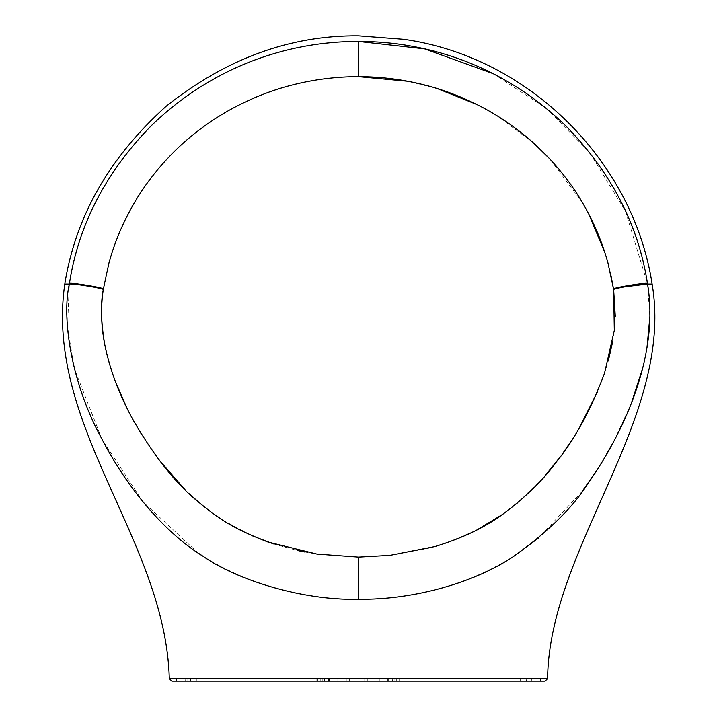 <?xml version="1.0" encoding="UTF-8"?>
<svg xmlns="http://www.w3.org/2000/svg" width="717" height="717" viewBox="0 0 717 717"><rect width="100%" height="100%" fill="white"/><g stroke="black" fill="none" stroke-linecap="round" stroke-linejoin="round"><path stroke-width="0.54" stroke-dasharray="3.58 2.69" d="M364.756 681.15L364.756 678.632L352.155 678.632L364.756 678.632L352.155 678.632L364.756 678.632L364.756 681.15L352.155 681.15L364.756 681.15M369.963 678.632L346.947 678.632L369.963 678.632L369.963 681.15L346.947 681.15L369.963 681.15L369.963 678.632L346.947 678.632L369.963 678.632M379.885 681.15L379.885 678.632L337.017 678.632L379.885 678.632L379.885 681.15L337.017 681.15L379.885 681.15L379.885 678.632L374.848 678.632L379.885 678.632L379.885 681.15L374.848 681.15L374.848 678.632L374.848 681.15L379.885 681.15L379.885 678.632L374.848 678.632L374.848 681.15L374.848 678.632L379.885 678.632L379.885 681.15L337.017 681.15L337.017 678.632L337.017 681.15L342.063 681.15L342.063 678.632L337.017 678.632L342.063 678.632L342.063 681.15L337.017 681.15L337.017 678.632L337.017 681.15L342.063 681.15L342.063 678.632L337.017 678.632L342.063 678.632L342.063 681.15L337.017 681.15L379.885 681.15L379.885 678.632L379.885 681.15L379.885 678.632L374.848 678.632L379.885 678.632L374.848 678.632L374.848 681.15L374.848 678.632L374.848 681.15L374.848 678.632L379.885 678.632L379.885 681.15M392.495 681.15L324.416 681.15L392.495 681.15L392.495 678.632L324.416 678.632L392.495 678.632L392.495 681.15L324.416 681.15L392.495 681.15M169.346 678.658L170.162 678.658M176.507 681.15L540.421 681.15L176.507 681.15L176.507 678.632L547.591 678.658M652.12 284.04L647.576 284.04L649.853 316.833M646.949 347.96L642.817 367.704M631.381 403.169L614.012 440.991M603.212 460.099L596.186 471.329M582.132 491.414L538.458 538.073M513.318 556.625C466.48 585.314 414.856 599.52 358.455 599.224C302.081 599.529 250.466 585.323 203.592 556.616M198.448 553.228L142.782 501.64L101.877 439.028L74.308 368.565L67.506 327.095L69.334 284.04L64.79 284.04M175.1 150.713C158.457 167.267 144.843 184.681 134.258 202.947C123.243 221.777 114.828 241.683 109.02 262.691L103.356 288.969C104.574 287.849 72.148 282.453 69.45 283.34L69.334 284.04C72.041 283.161 104.476 288.44 103.257 289.56M107.093 355.193L115.087 380.861M127.061 408.412L131.561 417.115M141.491 434.359L158.556 459.328M185.586 490.329L188.625 493.269M202.588 505.539L212.725 513.291M222.978 520.228L251.945 535.671M273.437 543.898L297.609 550.531M304.555 551.973L316.923 554.089L358.455 557.109L390.012 555.37L429.151 548.138L390.012 555.37M612.694 341.606L614.317 330.412L615.294 316.564M597.53 391.643L604.521 373.288L608.348 360.785M560.183 456.917L562.675 453.494M570.929 441.412L579.775 427.045M517.737 502.734L544.49 476.429M447.731 542.455L476.536 530.168M493.314 73.717L546.336 108.392L589.195 151.932L625.511 211.201L647.576 284.04M424.84 85.036L437.298 88.585L407.839 81.272M610.391 272.612L607.891 262.682M545.072 681.15L171.838 681.15M349.627 681.15L367.283 681.15L349.627 681.15L349.627 678.632L367.283 678.632L367.283 681.15L367.283 678.632L349.627 678.632L349.627 681.15L349.627 678.632L367.283 678.632L367.283 681.15L349.627 681.15L367.283 681.15L367.283 678.632L349.627 678.632L349.627 681.15L367.283 681.15L349.627 681.15L367.283 681.15L349.627 681.15L349.627 678.632L349.627 681.15L349.627 678.632L367.283 678.632L367.283 681.15L367.283 678.632L367.283 681.15L367.283 678.632L349.627 678.632L349.627 681.15M185.183 681.15L317.792 681.15L317.792 678.632L185.12 678.632L185.12 681.15L317.792 681.15L185.183 681.15L185.183 678.632L184.045 678.632L185.12 678.632L185.12 681.15L184.054 681.15L184.045 678.632L317.792 678.632L317.792 681.15L184.054 681.15L184.045 678.632L185.183 678.632L185.183 681.15M532.856 678.632L531.79 678.632L531.79 681.15L399.118 681.15L399.118 678.632L531.79 678.632L531.79 681.15L399.118 681.15L532.856 681.15L531.79 681.15L532.856 681.15L532.856 678.632L399.118 678.632L399.118 681.15L531.727 681.15L531.727 678.632L532.856 678.632L532.856 681.15L532.856 678.632L532.856 681.15L531.727 681.15L531.727 678.632L532.856 678.632M387.449 681.15L520.578 681.15L388.291 681.15L388.291 678.632L388.291 681.15L387.449 681.15L387.449 678.632L520.578 678.632L520.578 681.15L388.291 681.15L520.775 681.15L520.775 678.632L387.449 678.632L387.449 681.15L387.449 678.632L387.449 681.15L520.578 681.15L520.578 678.632L387.449 678.632L520.775 678.632L387.449 678.632L387.449 681.15L520.775 681.15L387.449 681.15L387.449 678.632L520.578 678.632L388.291 678.632L388.291 681.15L388.291 678.632L387.449 678.632L387.449 681.15L520.775 681.15L520.775 678.632L387.449 678.632L387.449 681.15M526.215 678.632L528.985 678.632L528.985 681.15L396.698 681.15L396.698 678.632L528.985 678.632L528.985 681.15L394.117 681.15L394.117 678.632L526.368 678.632L526.368 681.15L394.117 681.15L526.215 681.15L526.215 678.632L396.698 678.632L396.698 681.15L529.101 681.15L529.101 678.632L526.368 678.632L526.368 681.15L394.117 681.15L528.985 681.15L526.215 681.15L526.215 678.632L394.117 678.632L394.117 681.15L529.101 681.15L526.368 681.15L529.101 681.15L529.101 678.632L394.117 678.632L396.698 678.632L394.117 678.632L394.117 681.15L394.117 678.632L526.215 678.632M329.453 678.632L196.324 678.632L196.324 681.15L328.619 681.15L328.619 678.632L196.324 678.632L196.324 681.15L329.453 681.15L329.453 678.632L329.453 681.15L196.324 681.15L329.453 681.15L329.453 678.632L328.619 678.632L328.619 681.15L196.135 681.15L196.135 678.632L329.453 678.632L329.453 681.15L196.135 681.15L329.453 681.15L329.453 678.632L196.324 678.632L329.453 678.632L329.453 681.15L196.135 681.15L196.135 678.632L329.453 678.632L329.453 681.15L329.453 678.632L196.135 678.632L328.619 678.632L328.619 681.15L328.619 678.632L329.453 678.632M190.686 678.632L187.926 678.632L187.926 681.15L320.212 681.15L320.212 678.632L187.926 678.632L187.926 681.15L322.793 681.15L322.793 678.632L190.543 678.632L190.543 681.15L322.793 681.15L187.809 681.15L187.809 678.632L190.543 678.632L190.543 681.15L322.793 681.15L190.686 681.15L190.686 678.632L320.212 678.632L320.212 681.15L322.793 681.15L187.926 681.15L190.686 681.15L190.686 678.632L322.793 678.632L320.212 678.632L322.793 678.632L322.793 681.15L187.809 681.15L190.543 681.15L187.809 681.15L187.809 678.632L322.793 678.632L322.793 681.15L322.793 678.632L190.686 678.632M540.421 678.632L176.552 678.632L540.421 678.632L540.421 681.15L176.552 681.15L540.421 681.15L540.421 678.632M399.118 678.632L531.727 678.632L399.118 678.632L399.118 681.15L400.059 681.15L399.118 681.15L399.118 678.632L400.059 678.632L399.118 678.632M317.792 678.632L185.183 678.632L317.792 678.632L317.792 681.15L316.851 681.15L317.792 681.15L317.792 678.632L316.851 678.632L317.792 678.632M396.698 678.632L529.101 678.632L396.698 678.632L396.698 681.15L396.698 678.632L394.117 678.632L396.698 678.632M320.212 678.632L187.809 678.632L320.212 678.632L320.212 681.15L320.212 678.632L322.793 678.632L320.212 678.632M588.72 213.935L582.652 202.947L549.814 158.932L582.652 202.947L588.72 213.935M533.52 142.961L496.881 115.625L533.52 142.961M488.107 110.445L477.217 104.664L488.107 110.445M337.017 678.632L337.017 681.15L337.017 678.632L337.017 681.15L337.017 678.632L342.063 678.632L337.017 678.632L342.063 678.632L342.063 681.15L342.063 678.632L342.063 681.15L342.063 678.632L337.017 678.632L337.017 681.15L337.017 678.632L379.885 678.632L337.017 678.632M392.495 678.632L324.416 678.632L392.495 678.632M367.283 678.632L349.627 678.632L367.283 678.632M369.963 681.15L346.947 681.15L369.963 681.15M358.455 557.109L358.455 599.224M613.698 289.462L624.991 286.728M358.455 41.461L358.455 76.656M613.555 288.969C612.336 287.849 644.762 282.453 647.46 283.34M352.155 678.632L352.155 681.15L352.155 678.632M346.947 678.632L346.947 681.15L346.947 678.632M400.059 681.15L400.059 678.632L400.059 681.15M316.851 681.15L316.851 678.632L316.851 681.15M324.416 678.632L324.416 681.15L324.416 678.632M176.552 681.15L176.552 678.632"/><path stroke-width="1.08" d="M652.12 284.04C633.057 160.232 527.739 56.491 403.644 39.301L358.464 35.85C290.197 35.205 226.115 58.651 166.21 106.206C109.334 157.355 75.527 216.633 64.79 284.04L69.334 284.04C61.698 316.538 70.562 380.933 100.703 436.752C134.581 502.814 176.875 540.466 203.592 556.607C234.369 578.529 300.504 600.819 358.455 599.224C413.781 600.084 474.753 582.518 513.318 556.625C548.129 531.88 573.125 507.322 588.307 482.944C597.861 469.474 606.69 454.99 614.81 439.485C636.355 398.446 657.005 340.727 647.576 284.04L652.12 284.04C674.787 418.163 549.168 547.152 547.591 678.658L169.346 678.658M104.709 344.411C100.972 322.032 100.488 303.757 103.257 289.56L109.02 262.691C114.828 241.683 123.243 221.777 134.258 202.947C144.843 184.681 158.457 167.267 175.1 150.713C191.322 134.93 209.337 121.442 229.126 110.266C209.337 121.442 191.322 134.93 175.1 150.713C191.322 134.93 209.337 121.442 229.126 110.266C249.946 98.785 270.927 90.378 292.07 85.045C313.867 79.462 335.995 76.665 358.455 76.656C380.915 76.665 403.044 79.462 424.84 85.045C445.983 90.378 466.964 98.785 487.784 110.266C507.573 121.442 525.579 134.93 541.81 150.713C558.453 167.267 572.067 184.681 582.652 202.947C593.667 221.777 602.083 241.683 607.891 262.691L613.653 289.56L614.308 330.412L604.512 373.279C590.916 409.64 574.944 439.1 556.607 461.667C543.836 479.413 525.884 496.962 502.734 514.313C484.782 527.515 462.16 538.261 434.878 546.551L390.012 555.37L358.455 557.109L316.923 554.089L267.764 541.962C232.622 528.223 219.662 519.708 195.454 499.525C174.867 482.38 154.182 456.039 133.407 420.529C119.327 394.986 109.755 369.613 104.709 344.411M624.991 286.728L647.576 284.04L647.46 283.34C638.363 224.869 611.251 172.492 566.125 126.21C505.485 67.147 429.689 41.236 358.455 41.461C287.221 41.236 211.416 67.147 150.785 126.21C105.659 172.492 78.547 224.869 69.45 283.34C78.547 224.869 105.659 172.492 150.785 126.21C211.416 67.147 287.221 41.236 358.455 41.461L424.527 48.855L493.314 73.717M170.162 678.658L176.507 678.658M649.853 316.833L646.949 347.96M642.817 367.704L631.381 403.169M614.012 440.991L603.212 460.099M596.186 471.329L582.132 491.414M538.458 538.073L513.48 556.526M203.592 556.616L198.448 553.228M407.839 81.272L358.455 76.656C335.995 76.665 313.867 79.462 292.07 85.045C270.927 90.378 249.946 98.785 229.126 110.266C249.946 98.785 270.927 90.378 292.07 85.045M103.257 289.56C104.476 288.44 72.041 283.161 69.334 284.04L69.45 283.34C72.148 282.453 104.574 287.849 103.356 288.969L103.257 289.56C100.604 307.763 101.097 326.038 104.727 344.402L107.093 355.193M115.087 380.861L127.061 408.412M131.561 417.115L141.491 434.359M158.556 459.328L185.586 490.329M188.625 493.269L202.588 505.539M212.725 513.291L222.978 520.228M251.945 535.671L273.437 543.898M297.609 550.531L304.555 551.973M615.294 316.564L613.653 289.56L610.391 272.612M608.348 360.785L612.694 341.606M544.49 476.429L560.183 456.917M562.675 453.494L570.929 441.412M579.775 427.045L597.53 391.643M476.536 530.168L502.725 514.304L517.737 502.734M434.878 546.551L447.731 542.455M547.591 678.658L545.072 681.15L171.838 681.15L169.32 678.658M604.969 252.886L588.72 213.935L604.969 252.886M549.814 158.932L533.52 142.961L549.814 158.932M496.881 115.625L488.107 110.445L496.881 115.625M477.217 104.664L437.298 88.585L477.217 104.664M358.455 599.224L358.455 557.109M647.576 284.04C644.87 283.161 612.435 288.44 613.653 289.56L613.698 289.462M647.46 283.34C644.762 282.453 612.336 287.849 613.555 288.969M109.02 262.691C114.828 241.683 123.243 221.777 134.258 202.947C144.843 184.681 158.457 167.267 175.1 150.713M358.455 76.656L358.455 41.461M424.84 85.045C445.983 90.378 466.964 98.785 487.784 110.266C507.573 121.442 525.579 134.93 541.81 150.713C558.453 167.267 572.067 184.681 582.652 202.947C593.667 221.777 602.083 241.683 607.891 262.691M64.772 284.04C44.454 426.579 165.519 539.48 169.302 678.676"/></g></svg>
